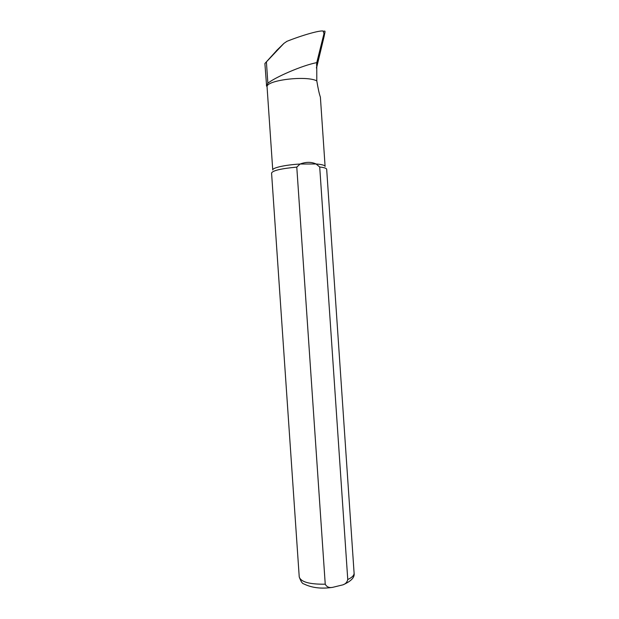 <?xml version="1.0" encoding="UTF-8"?>
<svg xmlns="http://www.w3.org/2000/svg" width="619" height="619" viewBox="0 0 619 619"><rect width="100%" height="100%" fill="white"/><g stroke="black" fill="none" stroke-linecap="round" stroke-linejoin="round"><path stroke-width="0.93" d="M323.822 34.463L316.471 65.096M277.25 49.899L264.893 63.494L283.904 43.4L286.891 41.334C302.66 35.051 319.961 30.199 323.141 31.058L323.985 33.643L316.758 62.651L316.796 80.888C306.359 75.232 265.659 80.261 267.068 86.915L272.747 170.008C272.136 167.811 285.32 164.855 300.076 164.035C306.018 161.807 311.349 161.791 316.077 163.981L319.714 166.998L347.762 579.539C347.135 582.2 345.534 583.965 342.949 584.839L332.612 587.354C329.192 588.027 326.739 586.974 325.238 584.197L296.78 167.107C281.011 168.592 272.608 170.573 271.571 173.049L299.232 576.9C300.788 581.953 309.454 584.39 325.238 584.197M264.893 63.494L266.588 85.909M266.418 85.731L267.872 83.248C274.581 77.514 302.42 65.274 316.758 62.651M296.78 167.107L300.076 164.035L316.077 163.981C321.865 164.43 324.874 165.25 325.099 166.441L320.387 97.121C319.242 93.879 318.05 88.478 316.804 80.911L316.796 80.888M347.762 579.539C352.056 577.504 354.169 575.376 354.099 573.155L326.677 169.289C326.523 168.267 324.201 167.501 319.714 166.998M324.17 36.219L316.487 68.237M323.412 31.275L324.813 31.066L325.052 31.716L316.471 67.603M316.464 67.278L316.626 66.829M323.791 34.61L323.985 33.643M316.649 63.316L316.928 61.838M276.391 50.735L283.904 43.4M267.872 83.248L266.418 62.078M325.052 31.716L324.132 36.389M267.068 86.915L266.418 85.538M354.099 573.155C354.842 577.372 351.128 581.264 342.949 584.839M332.519 587.361C321.408 589.025 311.844 587.872 303.828 583.91C302.374 583.763 300.842 581.427 299.232 576.9"/></g></svg>
